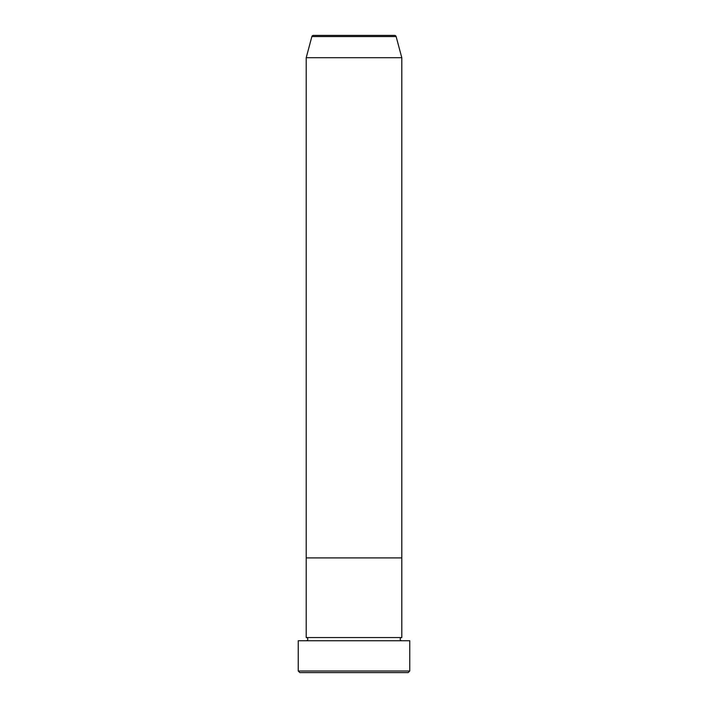 <?xml version="1.0" encoding="UTF-8"?>
<svg xmlns="http://www.w3.org/2000/svg" width="708" height="708" viewBox="0 0 708 708"><rect width="100%" height="100%" fill="white"/><g stroke="black" fill="none" stroke-linecap="round" stroke-linejoin="round"><path stroke-width="1.06" d="M408.162 672.6L299.838 672.6L298.245 671.007L409.755 671.007L408.162 672.6M396.135 36.577L311.865 36.577A1.593 1.593 0 0 1 313.405 35.4L394.595 35.4A1.593 1.593 0 0 1 396.135 36.577L401.79 57.702L401.79 557.904L306.21 557.904L306.21 637.554A1.593 1.593 0 0 1 307.803 639.147A1.593 1.593 0 0 1 306.21 640.74M311.865 36.577L306.21 57.702L306.21 557.904L401.79 557.904L401.79 637.554A1.593 1.593 0 0 0 400.197 639.147A1.593 1.593 0 0 0 401.79 640.74M401.79 637.554L306.21 637.554M409.755 671.007L409.755 640.74L298.245 640.74L298.245 671.007M401.79 57.702L306.21 57.702"/></g></svg>
